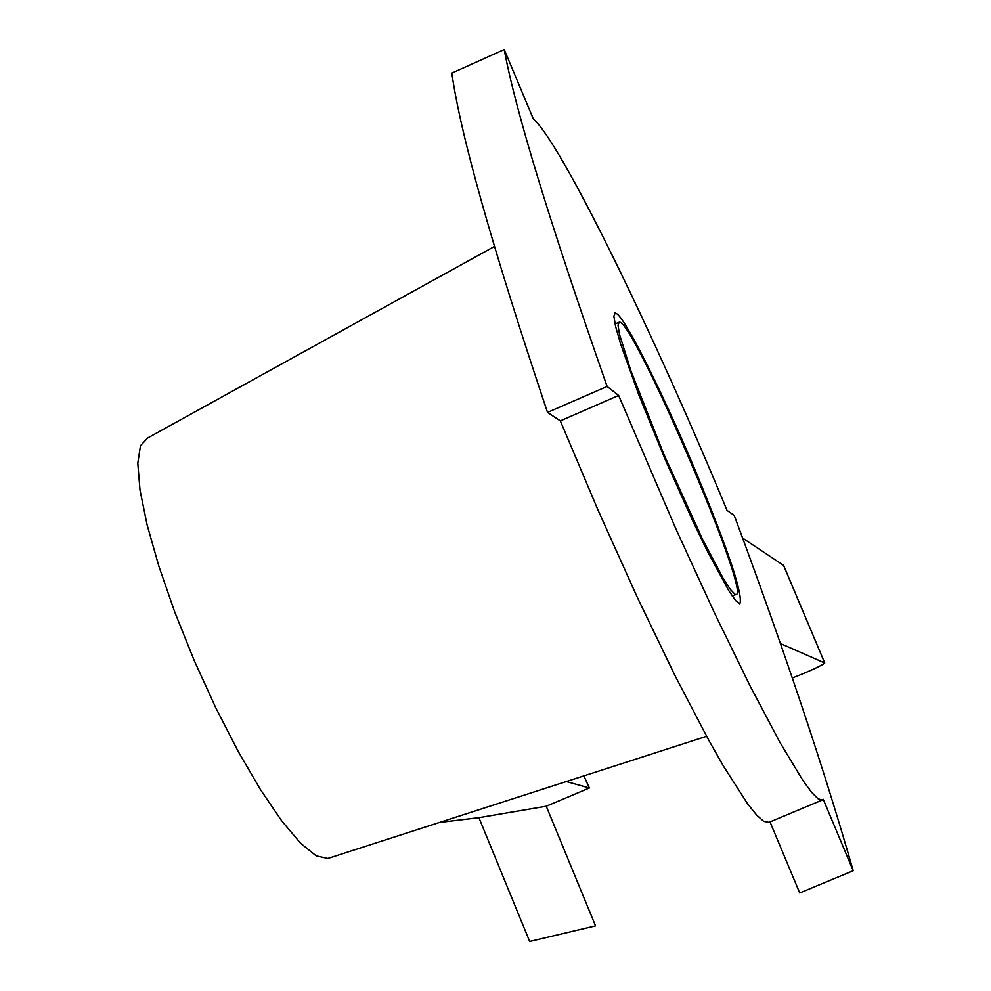 <?xml version="1.0" encoding="UTF-8"?>
<svg xmlns="http://www.w3.org/2000/svg" width="991" height="991" viewBox="0 0 991 991"><rect width="100%" height="100%" fill="white"/><g stroke="black" fill="none" stroke-linecap="round" stroke-linejoin="round"><path stroke-width="1.49" d="M735 594.303L735.917 594.513C752.132 596.78 633.076 318.805 619.264 322.162L617.988 325.184L619.524 334.5L630.771 370.473L663.685 453.915L702.569 539.327L723.219 578.348L730.379 589.447L735 594.303M853.201 870.73L823.211 799.279L822.084 800.096L817.86 798.635L811.48 792.156L803.007 780.623L779.991 742.47L749.877 685.512L714.387 612.772L675.899 528.921L618.644 395.459L607.111 386.453C549.683 222.48 515.382 110.174 504.221 49.55L533.381 119.044C560.448 141.663 654.184 333.917 727.01 510.353L734.257 515.481C784.463 650.629 824.103 769.041 853.201 870.73L799.712 892.965L770.007 821.898M768.929 822.344L763.665 821.316L756.703 815.122L747.623 803.85L723.529 766.254L708.776 740.252L674.908 675.416L637.077 596.842L597.932 509.894L560.336 420.865L547.515 412.429C492.378 247.849 460.481 134.726 451.834 73.086L504.221 49.55M618.644 395.459L560.336 420.865M607.111 386.453L547.515 412.429M695.781 471.629C728.608 550.984 743.287 595.046 739.843 603.816L735.706 600.67L728.658 590.475L707.14 550.736L693.688 523L664.887 458.796L638.662 394.505L620.502 343.654L615.634 326.596L613.863 316.216L615.225 312.871L617.455 314.209C628.232 323.685 664.973 397.973 695.781 471.629M595.541 925.879L529.665 941.45L595.541 925.879L546.239 806.228L478.913 817.674L529.665 941.45M583.848 775.891L589.385 788.006L566.295 781.552M742.581 538.063L783.633 565.427L824.71 662.929M780.363 643.506L824.747 663.004C821.291 665.816 810.465 670.82 792.292 678.03M478.913 817.674L439.459 822.456M546.239 806.228L589.385 788.006M494.422 246.462L147.721 437.948L140.474 445.702L137.799 463.206L139.991 489.95L147.102 524.858L158.882 566.282L174.788 612.141L194.001 659.994L215.505 707.227L238.113 751.289L260.596 789.827L281.766 820.944L300.57 843.217L316.141 855.815L327.835 858.466L329.21 858.02M783.522 565.266L824.661 662.892M732.275 596.062L735.917 594.513M615.039 324.007L618.508 322.496M615.225 312.871L614.408 313.218M822.084 800.096L768.508 822.53M327.835 858.466L706.608 736.288"/></g></svg>
